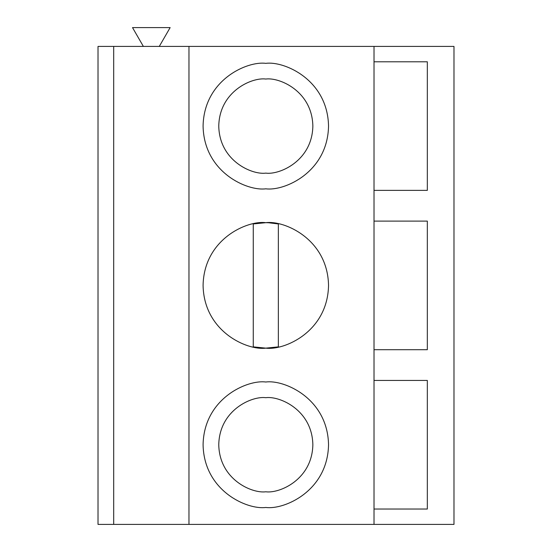 <?xml version="1.0" encoding="UTF-8"?>
<svg xmlns="http://www.w3.org/2000/svg" width="552" height="552" viewBox="0 0 552 552"><rect width="100%" height="100%" fill="white"/><g stroke="black" fill="none" stroke-linecap="round" stroke-linejoin="round"><path stroke-width="0.83" d="M143.375 46.416L132.514 27.6L143.375 46.416M159.28 46.416L170.147 27.6L132.514 27.6L170.147 27.6L159.28 46.416M265.809 173.128C279.567 175.018 312.211 160.901 312.853 126.084C312.211 91.259 279.567 77.149 265.809 79.039C252.043 77.149 219.406 91.259 218.764 126.084C219.406 160.901 252.043 175.018 265.809 173.128C252.043 175.018 219.406 160.901 218.764 126.084C219.406 91.259 252.043 77.149 265.809 79.039C279.567 77.149 312.211 91.259 312.853 126.084C312.211 160.901 279.567 175.018 265.809 173.128M265.809 188.812C284.156 191.33 327.681 172.507 328.537 126.084C327.681 79.654 284.156 60.83 265.809 63.356C247.462 60.83 203.936 79.654 203.081 126.084C203.936 172.507 247.462 191.33 265.809 188.812C247.462 191.33 203.936 172.507 203.081 126.084C203.936 79.654 247.462 60.83 265.809 63.356C284.156 60.83 327.681 79.654 328.537 126.084C327.681 172.507 284.156 191.33 265.809 188.812M374.014 46.416L188.963 46.416L188.963 524.4L374.014 524.4L374.014 46.416L453.986 46.416L453.986 524.4L188.963 524.4L188.963 46.416L113.691 46.416L113.691 524.4L188.963 524.4L113.691 524.4L113.691 46.416L98.014 46.416L98.014 524.4L113.691 524.4L98.014 524.4L98.014 46.416L374.014 46.416L374.014 524.4L453.986 524.4L453.986 46.416L374.014 46.416M265.809 507.46C247.462 509.986 203.936 491.163 203.081 444.739C203.936 398.309 247.462 379.486 265.809 382.012C284.156 379.486 327.681 398.309 328.537 444.739C327.681 491.163 284.156 509.986 265.809 507.46C284.156 509.986 327.681 491.163 328.537 444.739C327.681 398.309 284.156 379.486 265.809 382.012C247.462 379.486 203.936 398.309 203.081 444.739C203.936 491.163 247.462 509.986 265.809 507.46M265.781 348.139L278.353 346.87L265.809 348.139C247.462 350.658 203.936 331.835 203.081 285.412C203.936 238.982 247.462 220.158 265.809 222.684C284.156 220.158 327.681 238.982 328.537 285.412C327.681 331.835 284.156 350.658 265.809 348.139C284.156 350.658 327.681 331.835 328.537 285.412C327.681 238.982 284.156 220.158 265.809 222.684C247.462 220.158 203.936 238.982 203.081 285.412C203.936 331.835 247.462 350.658 265.809 348.139L253.264 346.87L253.264 223.946C261.627 222.263 269.99 222.263 278.353 223.946L268.569 222.746M374.014 190.378L427.331 190.378L427.331 61.789L374.014 61.789L427.331 61.789L427.331 190.378L374.014 190.378M265.809 491.784C252.043 493.674 219.406 479.557 218.764 444.739C219.406 409.915 252.043 395.798 265.809 397.688C279.567 395.798 312.211 409.915 312.853 444.739C312.211 479.557 279.567 493.674 265.809 491.784C279.567 493.674 312.211 479.557 312.853 444.739C312.211 409.915 279.567 395.798 265.809 397.688C252.043 395.798 219.406 409.915 218.764 444.739C219.406 479.557 252.043 493.674 265.809 491.784M427.331 380.438L374.014 380.438L427.331 380.438L427.331 509.034L427.331 380.438M374.014 509.034L427.331 509.034L374.014 509.034M427.331 349.706L427.331 221.11L374.014 221.11L427.331 221.11L427.331 349.706L374.014 349.706L427.331 349.706M278.353 346.87L278.353 223.946L278.353 346.87M265.809 222.684L253.264 223.946L253.264 346.87L259.709 347.843"/></g></svg>
